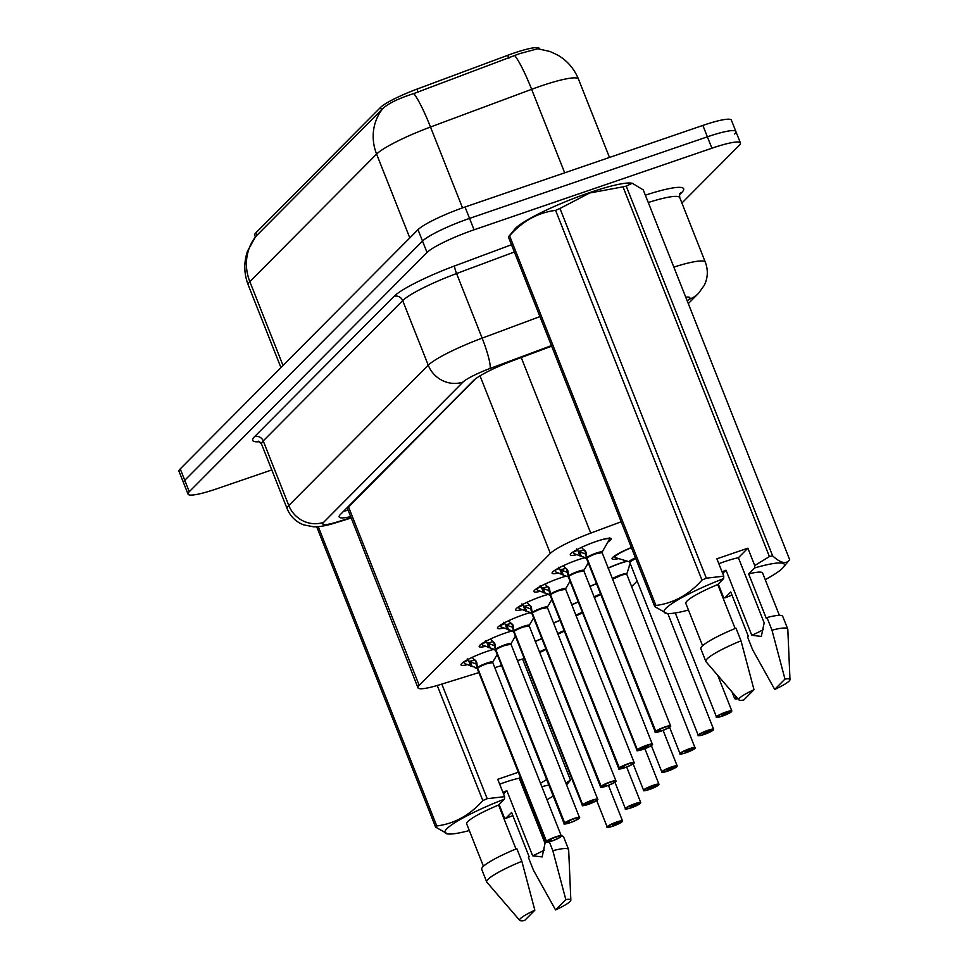 <?xml version="1.0" encoding="UTF-8"?>
<svg xmlns="http://www.w3.org/2000/svg" width="969" height="969" viewBox="0 0 969 969"><rect width="100%" height="100%" fill="white"/><g stroke="black" fill="none" stroke-linecap="round" stroke-linejoin="round"><path stroke-width="1.45" d="M576.167 554.825A22.021 3.137 -21.6 0 1 570.317 554.91A22.021 3.137 -21.6 0 1 596.056 541.501A22.021 3.137 -21.6 0 1 611.269 538.691A22.021 3.137 -21.6 0 1 607.938 542.022M557.938 573.151A22.021 3.137 -21.6 0 1 552.1 573.236A22.021 3.137 -21.6 0 1 577.839 559.84A22.021 3.137 -21.6 0 1 584.319 557.829M539.721 591.478A22.021 3.137 -21.6 0 1 533.883 591.562A22.021 3.137 -21.6 0 1 559.622 578.166A22.021 3.137 -21.6 0 1 566.102 576.155L555.564 571.867A20.64 2.943 158.4 0 0 555.576 571.867M521.504 609.816A22.021 3.137 -21.6 0 1 515.665 609.901A22.021 3.137 -21.6 0 1 541.392 596.492A22.021 3.137 -21.6 0 1 547.885 594.481M503.286 628.142A22.021 3.137 -21.6 0 1 497.448 628.227A22.021 3.137 -21.6 0 1 523.175 614.831A22.021 3.137 -21.6 0 1 529.668 612.82M485.069 646.468A22.021 3.137 -21.6 0 1 479.219 646.553A22.021 3.137 -21.6 0 1 504.958 633.157A22.021 3.137 -21.6 0 1 511.45 631.146M466.852 664.807A22.021 3.137 -21.6 0 1 461.002 664.891A22.021 3.137 -21.6 0 1 486.741 651.495A22.021 3.137 -21.6 0 1 493.233 649.472M618.67 558.604A23.426 3.343 -21.6 0 1 612.045 558.786A23.426 3.343 -21.6 0 1 631.376 547.546M608.084 568.04A23.426 3.343 -21.6 0 1 621.202 562.868A23.426 3.343 -21.6 0 1 626.895 561.063M589.867 586.366A23.426 3.343 -21.6 0 1 596.48 583.592M571.649 604.692A23.426 3.343 -21.6 0 1 578.263 601.919M553.42 623.031A23.426 3.343 -21.6 0 1 560.046 620.257M535.203 641.357A23.426 3.343 -21.6 0 1 541.816 638.583M539.491 48.934L539.297 48.45A37.161 5.305 158.4 0 0 507.683 55.318L416.912 89.148A37.161 5.305 158.4 0 0 380.526 107.426L255.792 232.935A37.161 5.305 158.4 0 0 254.69 235.14L255.38 236.896M475.585 378.782L347.35 508.192L417.966 687.808A41.292 5.887 158.4 0 0 440.192 684.599L478.856 672.595M494.674 667.689L501.542 665.558M517.361 660.64L524.241 658.508M621.165 521.782L590.751 533.107A41.292 5.887 158.4 0 0 550.331 553.42L419.189 685.362A41.292 5.887 158.4 0 0 417.966 687.808M631.655 586.596L637.166 581.049M630.88 565.157A23.426 3.343 -21.6 0 1 629.026 566.126M514.89 55.778A48.171 6.722 69.6 0 1 531.642 89.318A55.051 7.849 158.4 0 1 540.448 86.168A55.051 7.849 158.4 0 1 578.481 79.143C574.278 68.823 567.41 60.829 557.841 55.16L550.077 51.514L537.771 48.753L519.614 53.646L413.824 93.557C398.61 98.39 388.254 103.429 382.719 108.698L255.646 236.569L247.543 251.056C243.691 262.405 243.909 273.694 248.197 284.91L280.925 367.59M271.78 469.929L216.559 488.873A41.292 5.887 -21.6 0 1 188.034 494.142L183.529 482.744A41.292 5.887 -21.6 0 1 184.752 480.297L422.52 241.075A41.292 5.887 -21.6 0 1 469.541 218.4L707.382 136.823A41.292 5.887 -21.6 0 1 735.907 131.554L731.389 120.156A41.292 5.887 -21.6 0 0 702.864 125.425L465.035 207.003A41.292 5.887 -21.6 0 0 418.002 229.677L180.234 468.899A41.292 5.887 -21.6 0 0 179.011 471.346L183.529 482.744A41.292 5.887 -21.6 0 1 184.752 480.297L422.52 241.075A41.292 5.887 -21.6 0 1 469.541 218.4L707.382 136.823A41.292 5.887 -21.6 0 1 735.907 131.554A41.292 5.887 -21.6 0 1 734.672 134.013M188.034 494.142A41.292 5.887 -21.6 0 1 189.27 491.695L427.026 252.473A41.292 5.887 -21.6 0 1 474.059 229.798L711.888 148.221A41.292 5.887 -21.6 0 1 740.413 142.952A41.292 5.887 -21.6 0 1 739.19 145.411L681.897 203.042M551.652 346.187L513.945 360.238A41.292 5.887 158.4 0 0 473.526 380.538L340.385 514.491A41.292 5.887 158.4 0 0 339.162 516.949A41.292 5.887 158.4 0 0 350.245 516.756M622.364 821.373L622.195 821.651A7.982 1.139 158.4 0 0 616.841 822.281A7.982 1.139 158.4 0 0 607.757 826.654A7.982 1.139 158.4 0 0 613.026 826.109A7.982 1.139 158.4 0 0 622.037 821.821L617.289 823.117M546.128 649.46A8.261 1.175 158.4 0 0 539.648 652.585L546.128 649.46A8.249 1.175 -21.6 0 0 539.648 652.573M617.386 823.371L612.384 825.213L617.362 823.117M617.447 823.323L622.195 821.651M472.145 657.37L476.675 662.13L477.608 668.004L475.452 660.446M546.08 841.54L546.431 841.71A7.982 1.139 158.4 0 0 551.785 841.08C541.526 843.866 548.079 841.383 545.91 841.952A8.261 1.175 -21.6 0 1 546.08 841.54L477.487 668.271A0.69 0.654 41.3 0 0 477.438 668.174L464.478 663.511A20.64 2.943 158.4 0 0 464.478 663.523L463.8 661.912M486.959 663.668L492.664 662.614A8.261 1.175 158.4 0 0 486.959 663.668A8.261 1.175 158.4 0 0 477.656 668.113A0.69 0.642 47.6 0 0 477.608 668.004M470.716 666.066L468.366 660.119L463.957 662.251M467.252 658.896L468.366 660.119M546.25 841.371A8.261 1.175 -21.6 0 1 555.564 836.925A8.261 1.175 -21.6 0 1 561.269 835.872C560.433 835.932 565.351 835.508 551.773 841.092A7.982 1.139 158.4 0 0 560.869 836.695A7.982 1.139 158.4 0 0 555.6 837.24A7.982 1.139 158.4 0 0 546.589 841.54L477.656 668.101A8.249 1.175 -21.6 0 1 485.445 664.201A8.249 1.175 -21.6 0 1 492.543 662.493M546.589 841.54L551.167 840.002M477.438 668.174L475.973 663.874M474.907 659.95A15.129 2.156 -21.6 0 1 468.875 661.367L475.682 663.765M477.693 668.21L477.487 668.283A8.261 1.175 158.4 0 0 477.317 668.683L477.087 668.428A8.503 1.211 -21.6 0 1 476.918 668.053M551.179 840.038L546.431 841.71M475.9 660.858L476.433 661.524M640.582 803.047L640.424 803.313A7.982 1.139 158.4 0 0 635.07 803.943A7.982 1.139 158.4 0 0 625.974 808.328A7.982 1.139 158.4 0 0 631.255 807.783A7.982 1.139 158.4 0 0 640.255 803.483L635.507 804.791M564.346 631.134A8.261 1.175 158.4 0 0 557.865 634.247L564.346 631.134A8.249 1.175 -21.6 0 0 557.865 634.247M635.603 805.045L630.601 806.874L635.579 804.791M635.664 804.985L640.424 803.313M658.799 784.708L658.641 784.987A7.982 1.139 158.4 0 0 653.288 785.617A7.982 1.139 158.4 0 0 644.191 790.001A7.982 1.139 158.4 0 0 649.472 789.456A7.982 1.139 158.4 0 0 658.472 785.156L653.724 786.453M582.563 612.796A8.261 1.175 158.4 0 0 576.083 615.921L582.563 612.796A8.249 1.175 -21.6 0 0 576.083 615.921M653.821 786.719L648.818 788.548L653.796 786.465M653.881 786.658L658.472 785.156M677.028 766.382L676.859 766.661A7.982 1.139 158.4 0 0 671.505 767.291A7.982 1.139 158.4 0 0 662.408 771.663A7.982 1.139 158.4 0 0 667.689 771.118A7.982 1.139 158.4 0 0 676.689 766.83L671.941 768.126M600.78 594.469A8.261 1.175 158.4 0 0 594.3 597.582L600.78 594.469A8.249 1.175 -21.6 0 0 594.3 597.582M672.038 768.381L667.035 770.222L672.026 768.126M672.098 768.32L676.689 766.83M626.58 574.617L630.213 563.473M695.245 748.044L695.076 748.322A7.982 1.139 158.4 0 0 689.722 748.952A7.982 1.139 158.4 0 0 680.626 753.337A7.982 1.139 158.4 0 0 685.907 752.792A7.982 1.139 158.4 0 0 694.906 748.492L690.158 749.8M621.093 575.38A8.261 1.175 158.4 0 0 612.529 579.256L621.093 575.38A8.261 1.175 158.4 0 1 626.798 574.326L695.185 748.262M690.255 750.054L685.253 751.883L690.243 749.8M690.316 749.994L694.906 748.492M490.362 639.031L494.893 643.804L495.825 649.678L493.669 642.12M564.297 823.214L564.648 823.371A7.982 1.139 158.4 0 0 570.002 822.754C559.743 825.54 566.296 823.056 564.128 823.614A8.261 1.175 -21.6 0 1 564.297 823.214L495.704 649.945A0.69 0.654 41.3 0 0 495.656 649.848L482.695 645.184A20.64 2.943 158.4 0 0 482.695 645.184L482.017 643.586M505.176 645.33L510.881 644.276A8.261 1.175 158.4 0 0 505.176 645.33A8.261 1.175 158.4 0 0 495.874 649.775A0.69 0.642 47.6 0 0 495.825 649.678M493.124 641.611A15.129 2.156 -21.6 0 1 487.092 643.041L486.583 641.793L482.174 643.925M485.481 640.57L486.583 641.793M564.467 823.032A8.261 1.175 -21.6 0 1 573.781 818.587A8.261 1.175 -21.6 0 1 579.486 817.533C578.65 817.594 583.568 817.182 569.99 822.754A7.982 1.139 158.4 0 0 579.087 818.369A7.982 1.139 158.4 0 0 573.818 818.914A7.982 1.139 158.4 0 0 564.818 823.214L495.874 649.763A8.249 1.175 -21.6 0 1 503.662 645.875A8.249 1.175 -21.6 0 1 510.772 644.167M564.818 823.214L569.384 821.676M495.656 649.848L494.19 645.548M488.933 647.74L487.08 643.041L493.911 645.427M495.91 649.872L495.704 649.945A8.261 1.175 158.4 0 0 495.534 650.356L564.128 823.614M569.409 821.712L564.648 823.371M494.117 642.532L494.65 643.186M508.58 620.705L513.11 625.477L514.042 631.34L511.886 623.794M582.514 804.876L582.866 805.045A7.982 1.139 158.4 0 0 588.219 804.415A7.982 1.139 158.4 0 0 597.316 800.031A7.982 1.139 158.4 0 0 592.035 800.588A7.982 1.139 158.4 0 0 583.035 804.876L582.684 804.706A8.261 1.175 -21.6 0 1 591.998 800.261A8.261 1.175 -21.6 0 1 597.703 799.207C596.868 799.268 601.785 798.856 588.207 804.427C577.972 807.213 584.513 804.73 582.345 805.287A8.261 1.175 -21.6 0 1 582.514 804.876L513.921 631.606A0.69 0.654 41.3 0 0 513.873 631.522L500.912 626.858A20.64 2.943 158.4 0 0 500.912 626.858L500.234 625.247M523.405 627.004L529.11 625.95A8.261 1.175 158.4 0 0 523.405 627.004A8.261 1.175 158.4 0 0 514.091 631.449A0.69 0.642 47.6 0 0 514.042 631.34M507.162 629.414L504.801 623.455L500.404 625.599M503.698 622.243L504.801 623.455M582.684 804.706L514.091 631.437A8.249 1.175 -21.6 0 1 521.879 627.549A8.249 1.175 -21.6 0 1 528.989 625.829M583.035 804.876L592.689 801.484L582.866 805.045M513.873 631.522L512.407 627.222M511.341 623.285A15.129 2.156 -21.6 0 1 505.309 624.702L512.129 627.1M514.127 631.546L513.921 631.618A8.261 1.175 158.4 0 0 513.752 632.03L513.522 631.764A8.503 1.211 -21.6 0 1 513.352 631.388M512.335 624.206L512.867 624.86M526.797 602.379L531.327 607.139L532.26 613.014L530.104 605.455M600.732 786.549L601.083 786.719A7.982 1.139 158.4 0 0 606.437 786.089C596.189 788.875 602.742 786.392 600.562 786.961A8.261 1.175 -21.6 0 1 600.732 786.549L532.138 613.28A0.69 0.654 41.3 0 0 532.09 613.183L519.13 608.52A20.64 2.943 158.4 0 0 519.13 608.532L518.451 606.921M541.623 608.677L547.328 607.624A8.261 1.175 158.4 0 0 541.623 608.677A8.261 1.175 158.4 0 0 532.308 613.123A0.69 0.642 47.6 0 0 532.26 613.014M525.38 611.076L523.018 605.128L518.621 607.26M521.916 603.905L523.018 605.128M600.901 786.38A8.261 1.175 -21.6 0 1 610.216 781.935A8.261 1.175 -21.6 0 1 615.921 780.881C615.085 780.941 620.003 780.517 606.424 786.101A7.982 1.139 158.4 0 0 615.533 781.704A7.982 1.139 158.4 0 0 610.252 782.249A7.982 1.139 158.4 0 0 601.252 786.549L532.308 613.111A8.249 1.175 -21.6 0 1 540.096 609.21A8.249 1.175 -21.6 0 1 547.206 607.502M601.252 786.549L605.831 785.011M532.09 613.183L530.637 608.883M529.558 604.959A15.129 2.156 -21.6 0 1 523.526 606.376L530.346 608.774M532.344 613.22L532.138 613.292A8.261 1.175 158.4 0 0 531.969 613.692L531.751 613.438A8.503 1.211 -21.6 0 1 531.581 613.062M605.843 785.047L601.083 786.719M530.552 605.867L531.085 606.533M499.677 784.187A31.117 4.433 -21.6 0 1 504.994 782.274A31.117 4.433 -21.6 0 1 519.239 778.216L520.268 777.186M540.472 783.34L546.661 779.5M541.804 786.707A64.681 9.23 -21.6 0 1 548.854 785.023M553.226 796.094A64.681 9.23 -21.6 0 1 546.94 799.691M512.831 815.583A64.681 9.23 -21.6 0 1 505.673 818.43L504.268 817.557L499.096 804.512M565.835 783.049L570.499 780.118L522.557 659.029M549.326 841.843L552.827 850.685L565.823 899.595A27.52 3.924 -21.6 0 1 570.838 900.128A27.52 3.924 -21.6 0 1 555.552 909.927L533.447 870.186L528.432 857.517L529.159 856.79L511.608 812.47L505.673 818.43M477.523 667.435A8.503 1.211 -21.6 0 1 486.874 663.087A8.503 1.211 -21.6 0 1 492.664 662.275L561.269 835.872A44.041 6.286 -21.6 0 1 563.583 836.865L568.597 849.534A44.041 6.286 -21.6 0 1 568.67 849.837L570.838 900.128M552.827 850.685A44.041 6.286 -21.6 0 1 568.597 849.534M555.552 909.927L565.823 899.595M544.312 850.067A31.117 4.433 -21.6 0 1 532.635 855.797L542.168 856.923L545.026 843.333L519.239 778.216M441.828 684.09L487.189 798.686L504.619 796.663L504.498 799.074A64.681 9.23 -21.6 0 0 447.702 833.946L435.626 827.151L316.693 526.761M318.28 526.651L436.789 825.976C454.497 823.674 469.832 815.208 482.816 800.576L437.249 685.483M482.816 800.576A74.322 10.598 -21.6 0 1 487.189 798.686M435.626 827.151A74.322 10.598 -21.6 0 1 436.789 825.976M469.311 830.554A64.681 9.23 -21.6 0 1 447.702 833.946M515.98 849.001L498.575 805.045L504.498 799.074M483.446 866.25L466.695 823.953A41.292 5.887 -21.6 0 1 498.575 805.045M481.69 869.29A44.041 6.286 -21.6 0 1 516.84 848.638L521.855 861.308A44.041 6.286 -21.6 0 0 486.704 881.96L481.69 869.29M519.711 920.368A27.52 3.924 -21.6 0 1 534.852 910.218L524.58 920.55A27.52 3.924 -21.6 0 1 519.711 920.368L486.874 882.226A44.041 6.286 -21.6 0 1 486.704 881.96M534.852 910.218L521.855 861.308M503.553 793.999L506.86 790.68L532.635 855.797M506.86 790.68A31.117 4.433 -21.6 0 1 502.911 792.363M518.318 772.257L497.739 779.306L504.619 796.663M718.828 563.692A31.117 4.433 -21.6 0 1 724.146 561.778A31.117 4.433 -21.6 0 1 738.39 557.72L747.862 548.188L754.742 565.557L769.398 556.569A74.322 10.598 -21.6 0 1 772.62 555.855C780.699 563.231 786.38 564.491 789.65 559.622L643.271 189.9L632.212 183.238L626.24 186.133L772.62 555.855M688.462 610.058A64.681 9.23 -21.6 0 1 666.854 613.462L654.778 606.655L508.398 236.933L514.721 229.217A64.681 9.23 -21.6 0 1 589.261 192.746A64.681 9.23 -21.6 0 1 631.194 183.105L632.212 183.238M769.398 556.569L623.019 186.847L589.649 193.001L559.961 208.48L706.34 578.19L723.77 576.167L723.649 578.578A64.681 9.23 -21.6 0 0 666.854 613.462M623.019 186.847A74.322 10.598 -21.6 0 1 626.24 186.133M754.742 565.557L754.621 567.955A64.681 9.23 -21.6 0 1 783.327 567.337A64.681 9.23 -21.6 0 1 765.244 579.656M731.983 595.087A64.681 9.23 -21.6 0 1 724.824 597.934L723.407 597.074L718.247 584.016M783.327 567.337L789.65 559.622M754.621 567.955L748.686 573.927L766.237 618.246L766.964 617.532L771.978 630.189L784.975 679.099A27.52 3.924 -21.6 0 1 789.989 679.644A27.52 3.924 -21.6 0 1 774.703 689.431L752.598 649.69L747.584 637.021L748.31 636.294L730.759 591.974L724.824 597.934M748.686 573.927A41.292 5.887 -21.6 0 1 762.627 573.054L779.367 615.351M766.964 617.532A44.041 6.286 -21.6 0 1 782.734 616.369L787.749 629.038A44.041 6.286 -21.6 0 1 787.809 629.341L789.989 679.644M771.978 630.189A44.041 6.286 -21.6 0 1 787.749 629.038M774.703 689.431L784.975 679.099M763.451 629.571A31.117 4.433 -21.6 0 1 751.787 635.301L761.319 636.427L764.178 622.837L738.39 557.72M508.398 236.933A74.322 10.598 -21.6 0 1 509.561 235.77L655.94 605.48C673.649 603.178 688.983 594.712 701.968 580.08L555.588 210.37C537.88 212.659 522.533 221.126 509.561 235.77M555.588 210.37A74.322 10.598 -21.6 0 1 559.961 208.48M701.968 580.08A74.322 10.598 -21.6 0 1 706.34 578.19M654.778 606.655A74.322 10.598 -21.6 0 1 655.94 605.48M735.132 628.506L717.726 584.549L723.649 578.578M702.598 645.754L685.846 603.457A41.292 5.887 -21.6 0 1 717.726 584.549M700.841 648.794A44.041 6.286 -21.6 0 1 735.992 628.154L741.006 640.812A44.041 6.286 -21.6 0 0 705.856 661.464L700.841 648.794M738.862 699.884A27.52 3.924 -21.6 0 1 754.003 689.722L743.732 700.054A27.52 3.924 -21.6 0 1 738.862 699.884L706.026 661.73A44.041 6.286 -21.6 0 1 705.856 661.464M754.003 689.722L741.006 640.812M722.704 573.503L726.011 570.184L751.787 635.301M726.011 570.184A31.117 4.433 -21.6 0 1 722.062 571.88M747.862 548.188L716.89 558.81L723.77 576.167M713.463 729.718L713.293 729.996A7.982 1.139 158.4 0 0 707.939 730.626A7.982 1.139 158.4 0 0 698.843 735.011A7.982 1.139 158.4 0 0 704.124 734.466A7.982 1.139 158.4 0 0 713.123 730.166L708.375 731.462M635.676 558.435A8.261 1.175 158.4 0 0 629.898 561.584A8.261 1.175 158.4 0 0 629.656 562.068L635.688 558.435A8.249 1.175 -21.6 0 0 629.898 561.584A8.249 1.175 -21.6 0 0 629.656 562.068L629.426 561.826A8.503 1.211 -21.6 0 1 635.47 557.902M708.484 731.728L703.47 733.557L708.46 731.474M708.533 731.668L713.123 730.166M731.68 711.391L731.51 711.67A7.982 1.139 158.4 0 0 726.156 712.288A7.982 1.139 158.4 0 0 717.072 716.672A7.982 1.139 158.4 0 0 722.341 716.127A7.982 1.139 158.4 0 0 731.341 711.84L726.593 713.136M726.702 713.39L721.687 715.231L726.677 713.136M726.75 713.329L731.51 711.67M545.014 584.041L549.544 588.813L550.489 594.687L548.321 587.129M618.949 768.223L619.3 768.381A7.982 1.139 158.4 0 0 624.654 767.763C614.407 770.549 620.959 768.066 618.791 768.623A8.261 1.175 -21.6 0 1 618.949 768.223L550.356 594.954A0.69 0.654 41.3 0 0 550.307 594.857L537.335 590.194A20.64 2.943 158.4 0 0 537.347 590.194M559.84 590.339L565.545 589.285A8.261 1.175 158.4 0 0 559.84 590.339A8.261 1.175 158.4 0 0 550.525 594.784A0.69 0.642 47.6 0 0 550.489 594.687M547.788 586.62A15.129 2.156 -21.6 0 1 541.744 588.05L541.235 586.802L536.669 588.595M540.133 585.579L541.235 586.802M619.118 768.042A8.261 1.175 -21.6 0 1 628.433 763.596A8.261 1.175 -21.6 0 1 634.138 762.542C633.302 762.603 638.22 762.191 624.642 767.763A7.982 1.139 158.4 0 0 633.75 763.378A7.982 1.139 158.4 0 0 628.469 763.923A7.982 1.139 158.4 0 0 619.47 768.223L550.525 594.772A8.249 1.175 -21.6 0 1 558.326 590.884A8.249 1.175 -21.6 0 1 565.424 589.176M619.47 768.223L624.048 766.685M550.307 594.857L548.854 590.557M543.597 592.749L541.732 588.05L548.563 590.436M550.562 594.881L550.356 594.954A8.261 1.175 158.4 0 0 550.186 595.366L618.791 768.623M624.06 766.721L619.3 768.381M548.769 587.541L549.302 588.195M537.335 590.194L536.838 588.934M563.231 565.714L567.761 570.487L568.706 576.349L566.538 568.803M637.166 749.885L637.517 750.054A7.982 1.139 158.4 0 0 642.871 749.425A7.982 1.139 158.4 0 0 651.967 745.04A7.982 1.139 158.4 0 0 646.686 745.585A7.982 1.139 158.4 0 0 637.687 749.885L637.348 749.715A8.261 1.175 -21.6 0 1 646.65 745.27A8.261 1.175 -21.6 0 1 652.355 744.216C651.519 744.277 656.437 743.853 642.859 749.437C632.624 752.223 639.177 749.74 637.008 750.297A8.261 1.175 -21.6 0 1 637.166 749.885L568.573 576.616A0.69 0.654 41.3 0 0 568.537 576.531L566.053 576.143L568.185 576.773A8.503 1.211 -21.6 0 1 568.016 576.398M578.057 572.013L583.762 570.959A8.261 1.175 158.4 0 0 578.057 572.013A8.261 1.175 158.4 0 0 568.742 576.458A0.69 0.642 47.6 0 0 568.706 576.349M566.005 568.294A15.129 2.156 -21.6 0 1 559.973 569.711L559.464 568.464L554.898 570.256M558.35 567.253L559.464 568.464M637.348 749.715L568.742 576.446A8.249 1.175 -21.6 0 1 576.543 572.558A8.249 1.175 -21.6 0 1 583.641 570.838M637.687 749.885L647.34 746.493L637.517 750.054M568.537 576.531L567.071 572.219M561.814 574.411L559.973 569.711L566.78 572.11M568.779 576.555L568.585 576.628A8.261 1.175 158.4 0 0 568.403 577.039L637.008 750.297M566.986 569.215L567.519 569.869M555.552 571.867L555.055 570.596M581.448 547.388L585.991 552.148L586.923 558.023L584.767 550.465M655.383 731.559L655.734 731.728A7.982 1.139 158.4 0 0 661.088 731.098C650.841 733.884 657.394 731.401 655.226 731.97A8.261 1.175 -21.6 0 1 655.383 731.559L586.79 558.289A0.69 0.654 41.3 0 0 586.754 558.192L573.793 553.529A20.64 2.943 158.4 0 0 573.793 553.541L573.115 551.93M596.274 553.687L601.979 552.621A8.261 1.175 158.4 0 0 596.274 553.687A8.261 1.175 158.4 0 0 586.96 558.132A0.69 0.642 47.6 0 0 586.923 558.023M584.222 549.956A15.129 2.156 -21.6 0 1 578.19 551.385L577.681 550.138L573.273 552.269M576.567 548.914L577.681 550.138M655.565 731.389A8.261 1.175 -21.6 0 1 664.879 726.944A8.261 1.175 -21.6 0 1 670.572 725.89C669.736 725.951 674.654 725.527 661.088 731.111A7.982 1.139 158.4 0 0 670.185 726.714A7.982 1.139 158.4 0 0 664.904 727.259A7.982 1.139 158.4 0 0 655.904 731.559L586.972 558.12A8.249 1.175 -21.6 0 1 594.76 554.22A8.249 1.175 -21.6 0 1 601.858 552.512M655.904 731.559L660.483 730.02M586.754 558.192L585.288 553.893M580.031 556.085L578.178 551.385L584.997 553.771M586.996 558.229L586.802 558.301A8.261 1.175 158.4 0 0 586.62 558.701L586.402 558.447A8.503 1.211 -21.6 0 1 586.233 558.071M660.495 730.057L655.734 731.728M585.203 550.876L585.736 551.531M255.792 232.935L256.785 235.443M380.526 107.426L381.52 109.933M416.912 89.148L418.087 92.128M507.683 55.318L508.858 58.297M346.405 508.446A41.292 38.845 44.8 0 0 347.35 508.192M348.452 506.69L419.189 685.362M480.018 375.839L550.331 553.42M521.225 357.525L590.751 533.107M382.719 108.698A48.171 45.313 44.8 0 0 376.602 154.083L249.832 281.64A48.171 45.313 -135.2 0 1 255.949 236.254M413.824 93.557A48.171 6.722 69.6 0 1 430.502 127.012A55.051 7.849 158.4 0 0 376.602 154.083L409.802 237.926M283.021 365.483L249.832 281.64A55.051 7.849 158.4 0 0 248.197 284.91M564.697 172.821L531.642 89.318L430.502 127.012L462.516 207.875M702.864 125.425L711.888 148.221M180.234 468.899L189.27 491.695M418.002 229.677L427.026 252.473M465.035 207.003L474.059 229.798M645.354 195.181A61.931 8.83 -21.6 0 1 681.813 192.456L679.426 194.854M259.631 441.707A61.931 8.83 -21.6 0 1 254.532 436.704L393.971 296.405A61.931 8.83 -21.6 0 1 454.618 265.942L511.487 244.745M261.594 444.19L287.163 508.786A55.051 7.849 -21.6 0 1 288.798 505.515L263.229 440.919A55.051 7.849 158.4 0 0 261.594 444.19L258.59 441.21M673.83 267.105A55.051 7.849 -21.6 0 1 705.335 262.236L679.766 197.64A55.051 7.849 158.4 0 0 648.261 202.509M551.422 345.618L489.999 368.499A27.52 3.924 158.4 0 0 463.049 382.04L323.61 522.339A27.52 25.897 -135.2 0 1 288.798 505.515L428.25 365.204A55.051 7.849 -21.6 0 1 482.15 338.133L456.581 273.537A55.051 7.849 158.4 0 0 402.68 300.62L263.229 440.919A6.88 6.468 44.8 0 0 254.532 436.704M489.999 368.499A27.52 3.84 69.6 0 0 482.15 338.133L539.927 316.597M514.357 252.001L456.581 273.537A6.88 0.957 -110.4 0 1 454.618 265.942M463.049 382.04A27.52 25.897 -135.2 0 1 428.25 365.204L402.68 300.62A6.88 6.468 44.8 0 0 393.971 296.405M323.61 522.339A27.52 3.924 158.4 0 0 337.6 521.843L350.657 517.785M687.263 301.032L688.959 299.336A27.52 3.924 158.4 0 0 685.749 297.204M681.813 192.456A6.88 6.468 44.8 0 0 679.802 193.594M337.6 521.843A27.52 12.827 72.8 0 1 335.734 522.8L350.79 518.124M688.293 303.624L698.455 293.401A27.52 25.897 -135.2 0 1 688.959 299.336M539.43 652.028A8.503 1.211 -21.6 0 1 545.922 648.927M622.122 821.773L613.026 826.121C602.645 828.834 609.235 826.4 607.163 826.981A8.261 1.175 -21.6 0 1 616.817 821.954A8.261 1.175 -21.6 0 1 622.522 820.9L622.304 821.579M535.276 641.526A20.119 2.871 -21.6 0 1 541.877 638.728M490.217 650.356A20.119 2.871 -21.6 0 1 493.318 649.496M472.194 666.648L470.365 662.045M557.647 633.702A8.503 1.211 -21.6 0 1 564.14 630.601M640.339 803.434L631.243 807.795C620.863 810.496 627.452 808.061 625.38 808.655A8.261 1.175 -21.6 0 1 635.034 803.628A8.261 1.175 -21.6 0 1 640.739 802.574L640.521 803.253M553.493 623.2A20.119 2.871 -21.6 0 1 560.094 620.402M575.865 615.363A8.503 1.211 -21.6 0 1 582.357 612.275M658.557 785.108L649.46 789.456C639.08 792.17 645.669 789.735 643.598 790.316A8.261 1.175 -21.6 0 1 653.251 785.29A8.261 1.175 -21.6 0 1 658.956 784.236L658.738 784.914M571.71 604.874A20.119 2.871 -21.6 0 1 578.323 602.076M594.082 597.037A8.503 1.211 -21.6 0 1 600.574 593.936M676.774 766.77L667.677 771.13C657.297 773.843 663.886 771.397 661.815 771.99A8.261 1.175 -21.6 0 1 671.469 766.964A8.261 1.175 -21.6 0 1 677.174 765.91L676.968 766.588M589.927 586.536A20.119 2.871 -21.6 0 1 596.541 583.738M612.311 578.711A8.503 1.211 -21.6 0 1 621.614 574.593A8.503 1.211 -21.6 0 1 626.786 573.963L626.786 574.314M694.991 748.443L685.895 752.804C675.526 755.505 682.103 753.07 680.032 753.664A8.261 1.175 -21.6 0 1 689.686 748.637A8.261 1.175 -21.6 0 1 695.391 747.584M612.529 579.256A8.249 1.175 -21.6 0 1 620.487 575.586A8.249 1.175 -21.6 0 1 626.664 574.205M608.144 568.209A20.119 2.871 -21.6 0 1 627.403 561.208M495.74 649.109A8.503 1.211 -21.6 0 1 505.091 644.76A8.503 1.211 -21.6 0 1 510.881 643.949L579.486 817.533M495.534 650.344L495.304 650.102A8.503 1.211 -21.6 0 1 495.135 649.714M508.434 632.018A20.119 2.871 -21.6 0 1 511.535 631.17M490.411 648.309L488.594 643.719M513.958 630.783A8.503 1.211 -21.6 0 1 523.321 626.422A8.503 1.211 -21.6 0 1 529.098 625.611L597.703 799.207M526.651 613.692A20.119 2.871 -21.6 0 1 529.752 612.844M508.628 629.983L506.811 625.393M532.187 612.444A8.503 1.211 -21.6 0 1 541.538 608.096A8.503 1.211 -21.6 0 1 547.315 607.284L615.921 780.881M544.869 595.366A20.119 2.871 -21.6 0 1 547.969 594.506M526.845 611.657L525.028 607.054M713.208 730.117L704.112 734.466C693.743 737.179 700.321 734.744 698.249 735.326A8.261 1.175 -21.6 0 1 707.903 730.299A8.261 1.175 -21.6 0 1 713.608 729.245L713.402 729.923M614.043 556.291L615.472 557.647A20.119 2.871 -21.6 0 1 631.437 547.691M731.425 711.779L722.329 716.139C711.961 718.853 718.538 716.406 716.479 716.999A8.261 1.175 -21.6 0 1 726.12 711.973A8.261 1.175 -21.6 0 1 731.825 710.919L731.619 711.597M736.682 697.353A7.982 1.139 158.4 0 0 737.797 698.637L734.696 698.673A8.261 1.175 -21.6 0 1 736.476 697.099M550.404 594.118A8.503 1.211 -21.6 0 1 559.755 589.77A8.503 1.211 -21.6 0 1 565.533 588.958L634.138 762.542M550.186 595.354L549.968 595.111A8.503 1.211 -21.6 0 1 549.798 594.724M563.086 577.027A20.119 2.871 -21.6 0 1 566.187 576.18M545.062 593.319L543.246 588.728M568.621 575.792A8.503 1.211 -21.6 0 1 577.972 571.431A8.503 1.211 -21.6 0 1 583.762 570.62L652.355 744.216M581.303 558.701A20.119 2.871 -21.6 0 1 584.404 557.853M563.28 574.992L561.463 570.402M586.839 557.454A8.503 1.211 -21.6 0 1 596.189 553.105A8.503 1.211 -21.6 0 1 601.979 552.294L670.572 725.89M599.532 540.375A20.119 2.871 -21.6 0 1 609.283 539.697L609.489 537.94M581.497 556.666L579.68 552.064M347.714 510.36L343.656 511.208M578.481 79.143L609.489 157.45M740.413 142.952L735.907 131.554M679.439 193.933L679.766 197.64M287.163 508.786C290.397 516.489 295.896 521.855 303.648 524.871L313.568 526.797C319.298 526.979 326.674 525.646 335.734 522.8M698.455 293.401L704.378 285.165C707.927 277.667 708.242 270.024 705.335 262.236M607.163 826.981L596.698 800.551M622.522 820.9L608.447 785.362M492.664 662.275L497.17 654.511M477.087 668.428L474.955 667.786M545.91 841.952L477.317 668.683M625.38 808.655L614.915 782.213M640.739 802.574L626.664 767.024M643.598 790.316L633.132 763.887M658.956 784.236L644.882 748.698M661.815 771.99L651.35 745.549M677.174 765.91L663.099 730.372M680.032 753.664L669.567 727.222M510.881 643.949L515.387 636.173M495.304 650.102L493.173 649.46M513.534 631.764L511.39 631.134M582.345 805.287L513.752 632.03M529.098 625.611L533.616 617.847M531.751 613.438L529.607 612.796M600.562 786.961L531.969 613.692M547.315 607.284L551.833 599.52M566.574 784.926L570.123 780.602M629.426 561.826L615.472 557.647M698.249 735.326L629.656 562.068M713.608 729.245L667.798 613.547M716.479 716.999L675.284 612.953M731.825 710.919L717.75 675.345M734.696 698.673L732.031 691.939M565.533 588.958L570.051 581.182M549.968 595.111L547.836 594.469M583.762 570.62L588.268 562.856M586.402 558.447L584.271 557.805M655.226 731.97L586.62 558.701M601.979 552.294L609.283 539.697"/></g></svg>
